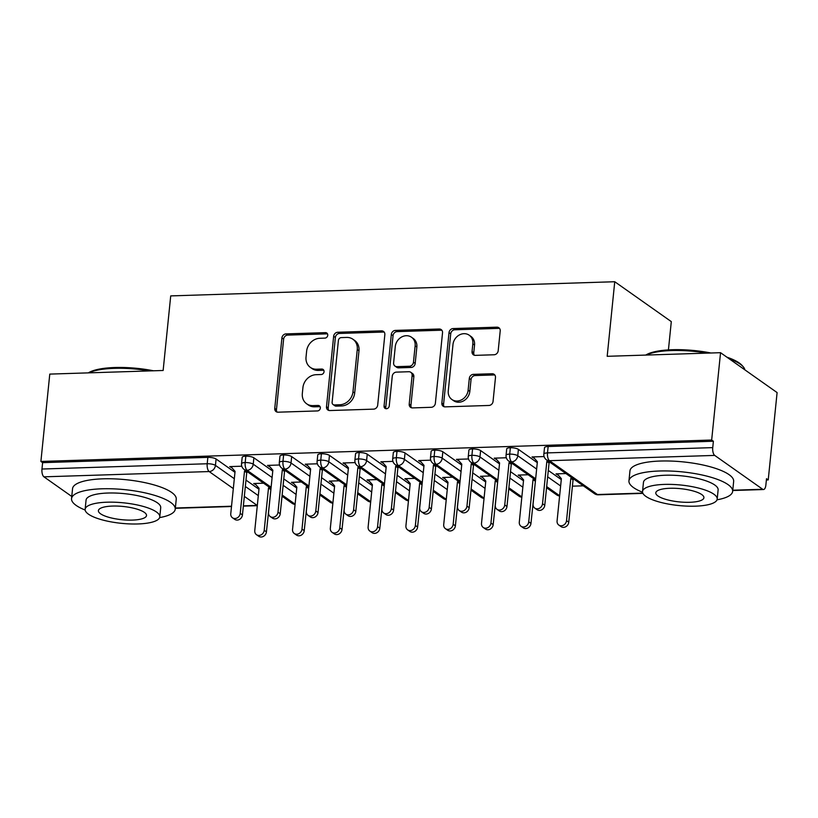 <?xml version="1.0" encoding="UTF-8"?>
<svg xmlns="http://www.w3.org/2000/svg" width="818" height="818" viewBox="0 0 818 818"><rect width="100%" height="100%" fill="white"/><g stroke="black" fill="none" stroke-linecap="round" stroke-linejoin="round"><path stroke-width="1.23" d="M327.742 335.298A2.863 2.474 -54.8 0 0 325.431 332.64L286.014 333.897A4.09 3.538 -54.8 0 0 281.913 337.936L274.756 408.397A4.09 3.538 -54.8 0 0 276.106 411.628A4.09 3.538 -54.8 0 0 278.059 412.19L317.476 410.933A2.863 2.474 -54.8 0 0 318.028 405.452L312.936 405.616A13.098 11.319 -54.8 0 1 306.658 403.795A13.098 11.319 -54.8 0 1 302.333 393.468L302.926 387.599A13.098 11.319 -54.8 0 1 316.075 374.695L321.177 374.532A2.863 2.474 -54.8 0 0 321.73 369.051L316.627 369.215A13.098 11.319 -54.8 0 1 310.349 367.384A13.098 11.319 -54.8 0 1 306.034 357.067L306.627 351.188A13.098 11.319 -54.8 0 1 319.766 338.284L324.869 338.12A2.863 2.474 -54.8 0 0 327.742 335.298M327.507 333.867A2.863 2.474 -54.8 0 0 327.139 333.846L287.731 335.104A4.09 3.538 -54.8 0 0 283.621 339.143L276.464 409.603A4.09 3.538 -54.8 0 0 277.067 412.078M320.104 406.679A2.863 2.474 -54.8 0 0 319.746 406.658L314.644 406.822L312.936 405.616M323.805 370.268A2.863 2.474 -54.8 0 0 323.447 370.257L318.345 370.421L316.627 369.215M494.092 354.767A4.09 3.538 -54.8 0 0 498.193 350.728L500.207 330.963A4.09 3.538 -54.8 0 0 498.857 327.742A4.09 3.538 -54.8 0 0 496.894 327.169L453.121 328.56A4.09 3.538 -54.8 0 0 449.021 332.599L441.863 403.059A4.09 3.538 -54.8 0 0 443.213 406.29A4.09 3.538 -54.8 0 0 445.166 406.863L488.939 405.462A4.09 3.538 -54.8 0 0 493.049 401.433L495.473 377.548A4.09 3.538 -54.8 0 0 494.123 374.327A4.09 3.538 -54.8 0 0 492.16 373.754L473.428 374.347A4.09 3.538 -54.8 0 0 469.317 378.386L468.121 390.227A10.951 9.458 -54.8 0 1 461.986 399.603A10.951 9.458 -54.8 0 1 451.884 399.491A10.951 9.458 -54.8 0 1 448.274 390.861L452.988 344.47A10.951 9.458 -54.8 0 1 459.113 335.094A10.951 9.458 -54.8 0 1 469.215 335.206A10.951 9.458 -54.8 0 1 472.835 343.836L472.047 351.566A4.09 3.538 -54.8 0 0 473.397 354.797A4.09 3.538 -54.8 0 0 475.36 355.36L494.092 354.767M40.9 461.444L711.67 440.033L720.546 352.691L607.181 356.311L614.747 281.729L170.717 295.901L163.14 370.482L49.775 374.102L40.9 461.444L42.618 462.651L41.963 469.031L207.199 463.755L207.854 457.374L42.618 462.651M384.849 334.644A4.09 3.538 -54.8 0 0 383.489 331.423A4.09 3.538 -54.8 0 0 381.536 330.85L337.762 332.251A4.09 3.538 -54.8 0 0 333.652 336.28L326.494 406.74A4.09 3.538 -54.8 0 0 327.844 409.971A4.09 3.538 -54.8 0 0 329.807 410.544L373.581 409.143A4.09 3.538 -54.8 0 0 377.691 405.114L384.849 334.644M395.442 330.4L439.215 329.01A4.09 3.538 -54.8 0 1 441.178 329.582A4.09 3.538 -54.8 0 1 442.528 332.803L435.37 403.274A4.09 3.538 -54.8 0 1 431.26 407.303L412.528 407.906A4.09 3.538 -54.8 0 1 410.564 407.333A4.09 3.538 -54.8 0 1 409.215 404.102L412.119 375.523A4.09 3.538 -54.8 0 0 410.769 372.302A4.09 3.538 -54.8 0 0 408.806 371.73L396.382 372.129A4.09 3.538 -54.8 0 0 392.272 376.157L389.256 405.912A2.863 2.474 -54.8 0 1 384.061 406.076L391.331 334.439A4.09 3.538 -54.8 0 1 395.442 330.4L397.159 331.617L440.922 330.216L439.215 329.01M668.429 349.899L671.302 321.617L614.747 281.729M71.769 496.465L43.927 476.833A6.258 2.638 -91.8 0 1 41.963 469.031M711.67 440.033L713.388 441.239L712.744 447.62A6.258 2.638 88.2 0 0 714.707 455.411L762.683 489.266A6.258 2.638 88.2 0 0 763.491 489.532A6.258 2.638 88.2 0 0 765.863 485.094L766.517 478.714L768.225 479.921L766.384 479.982M720.546 352.691L777.1 392.579L768.225 479.921M583.336 485.82L572.416 486.168M263.621 483.203L253.703 483.52L255.962 484.777M231.975 467.855L229.715 466.597L241.78 466.209M713.388 441.239L548.152 446.516L547.498 452.896L712.744 447.62M714.707 455.411L549.461 460.687A6.258 2.638 88.2 0 1 547.498 452.896A6.258 1.718 5.8 0 0 543.847 454.072L544.502 447.691A6.258 1.718 5.8 0 1 548.152 446.516M207.854 457.374A6.258 1.718 5.8 0 1 216.095 459.01L234.971 472.323M245.983 480.094L258.958 489.246M510.36 447.722L509.716 454.102A6.258 1.718 5.8 0 0 506.066 455.278L506.71 448.898A6.258 1.718 5.8 0 1 510.36 447.722A6.258 1.718 5.8 0 1 518.408 449.358L537.293 462.671M548.305 470.442L561.281 479.593M565.944 473.55L556.025 473.867L558.551 475.432M544.103 456.556L532.037 456.945L534.563 458.509M472.569 448.929L471.925 455.309A6.258 1.718 5.8 0 0 468.274 456.485L468.918 450.104A6.258 1.718 5.8 0 1 472.569 448.929A6.258 1.718 5.8 0 1 480.616 450.565L499.501 463.878M510.514 471.649L523.489 480.8M528.152 474.757L518.234 475.074L520.759 476.638M506.311 457.763L494.246 458.152L496.771 459.716M434.777 450.135L434.133 456.516A6.258 1.718 5.8 0 0 430.483 457.691L431.127 451.311A6.258 1.718 5.8 0 1 434.777 450.135A6.258 1.718 5.8 0 1 442.824 451.771L461.71 465.084M472.722 472.855L485.698 482.006M490.36 475.964L480.442 476.281L482.978 477.845M468.52 458.97L456.454 459.358L458.98 460.923M396.986 451.342L396.341 457.722A6.258 1.718 5.8 0 0 392.691 458.898L393.335 452.518A6.258 1.718 5.8 0 1 396.986 451.342A6.258 1.718 5.8 0 1 405.043 452.978L423.918 466.291M434.931 474.062L447.916 483.213M452.569 477.17L442.65 477.487L445.186 479.051M430.728 460.176L418.663 460.565L421.188 462.129M359.204 452.548L358.55 458.929A6.258 1.718 5.8 0 0 354.9 460.105L355.554 453.724A6.258 1.718 5.8 0 1 359.204 452.548A6.258 1.718 5.8 0 1 367.251 454.184L386.127 467.497M397.149 475.268L410.125 484.42M414.777 478.377L404.869 478.694L407.395 480.258M392.937 461.383L380.871 461.771L383.397 463.336M321.413 453.755L320.758 460.135A6.258 1.718 5.8 0 0 317.108 461.311L317.762 454.931A6.258 1.718 5.8 0 1 321.413 453.755A6.258 1.718 5.8 0 1 329.46 455.391L348.335 468.704M359.358 476.475L372.333 485.626M376.986 479.583L367.077 479.9L369.603 481.465M355.145 462.589L343.079 462.978L345.615 464.542M283.621 454.961L282.977 461.342A6.258 1.718 5.8 0 0 279.316 462.518L279.971 456.137A6.258 1.718 5.8 0 1 283.621 454.961A6.258 1.718 5.8 0 1 291.668 456.597L310.554 469.91M321.566 477.681L334.542 486.833M339.204 480.79L329.286 481.107L331.811 482.671M317.364 463.796L305.288 464.184L307.824 465.749M245.829 456.168L245.185 462.548A6.258 1.718 5.8 0 0 241.535 463.724L242.179 457.344A6.258 1.718 5.8 0 1 245.829 456.168A6.258 1.718 5.8 0 1 253.877 457.804L272.762 471.117M283.774 478.888L296.75 488.039M301.413 481.996L291.494 482.313L294.02 483.878M279.572 465.002L267.506 465.391L270.032 466.955M253.877 457.804L253.232 464.184A6.258 1.718 5.8 0 0 245.185 462.548A6.258 2.638 88.2 0 0 247.148 470.34L271.116 487.252M282.138 495.023L295.114 504.174A6.258 5.409 -54.8 0 1 292.128 503.315A6.258 6.258 0 0 0 295.083 504.43M291.668 456.597L291.024 462.978A6.258 1.718 5.8 0 0 282.977 461.342A6.258 2.638 88.2 0 0 284.93 469.133L308.907 486.045M319.93 493.816L332.906 502.968A6.258 5.409 -54.8 0 1 329.92 502.109A6.258 6.258 0 0 0 332.875 503.223M329.46 455.391L328.816 461.771A6.258 1.718 5.8 0 0 320.758 460.135A6.258 2.638 88.2 0 0 322.721 467.927L346.699 484.839M357.711 492.61L370.697 501.761M367.251 454.184L366.597 460.565A6.258 1.718 5.8 0 0 358.55 458.929A6.258 2.638 88.2 0 0 360.513 466.72L384.491 483.632M395.503 491.403L408.479 500.555A6.258 5.409 -54.8 0 1 405.503 499.696A6.258 6.258 0 0 0 408.458 500.81M405.043 452.978L404.389 459.358A6.258 1.718 5.8 0 0 396.341 457.722A6.258 2.638 88.2 0 0 398.305 465.514L422.282 482.426M433.295 490.197L446.27 499.348A6.258 5.409 -54.8 0 1 443.295 498.489A6.258 6.258 0 0 0 446.25 499.604M442.824 451.771L442.18 458.152A6.258 1.718 5.8 0 0 434.133 456.516A6.258 2.638 88.2 0 0 436.096 464.307L460.074 481.219M471.086 488.99L484.062 498.142A6.258 5.409 -54.8 0 1 481.086 497.283A6.258 6.258 0 0 0 484.041 498.397M480.616 450.565L479.972 456.945A6.258 1.718 5.8 0 0 471.925 455.309A6.258 2.638 88.2 0 0 473.888 463.1L497.865 480.013M508.878 487.784L521.853 496.935A6.258 5.409 -54.8 0 1 518.878 496.076A6.258 6.258 0 0 0 521.833 497.191M518.408 449.358L517.763 455.738A6.258 1.718 5.8 0 0 509.716 454.102A6.258 2.638 88.2 0 0 511.679 461.894L535.647 478.806M546.669 486.577L559.645 495.728M310.349 367.384L312.067 368.591A13.098 11.319 -54.8 0 0 318.345 370.421M306.658 403.795L308.366 405.002A13.098 11.319 -54.8 0 0 314.644 406.822M384.245 332.18A4.09 3.538 -54.8 0 0 383.243 332.057L339.48 333.458A4.09 3.538 -54.8 0 0 335.37 337.486L328.212 407.957A4.09 3.538 -54.8 0 0 328.816 410.421M341.29 337.599A2.863 2.474 -54.8 0 0 338.407 340.421L332.128 402.272A2.863 2.474 -54.8 0 0 334.45 404.93L339.828 404.757A13.098 11.319 -54.8 0 0 352.967 391.853L357.261 349.572A13.098 11.319 -54.8 0 0 352.936 339.255A13.098 11.319 -54.8 0 0 346.668 337.425L341.29 337.599M333.069 404.532L334.787 405.738A2.863 2.474 -54.8 0 0 336.157 406.137L334.45 404.93M352.936 339.255L354.654 340.462A13.098 11.319 -54.8 0 1 358.979 350.779L354.685 393.059A13.098 11.319 -54.8 0 1 341.535 405.963L336.157 406.137M441.924 330.329A4.09 3.538 -54.8 0 0 440.922 330.216M410.769 372.302L412.487 373.509A4.09 3.538 -54.8 0 1 413.836 376.74L410.933 405.309A4.09 3.538 -54.8 0 0 411.526 407.783M397.159 331.617A4.09 3.538 -54.8 0 0 393.049 335.646L385.769 407.282A2.863 2.474 -54.8 0 0 386.014 408.724M415.135 345.871A10.951 9.458 -54.8 0 0 411.515 337.241A10.951 9.458 -54.8 0 0 401.413 337.128A10.951 9.458 -54.8 0 0 395.288 346.505L393.622 362.855A4.09 3.538 -54.8 0 0 394.971 366.075A4.09 3.538 -54.8 0 0 396.934 366.648L409.368 366.249A4.09 3.538 -54.8 0 0 413.468 362.221L415.135 345.871L416.843 347.077A10.951 9.458 -54.8 0 0 413.233 338.458L411.515 337.241M394.971 366.075L396.689 367.282A4.09 3.538 -54.8 0 0 398.652 367.855L396.934 366.648M416.843 347.077L415.186 363.427A4.09 3.538 -54.8 0 1 411.076 367.456L398.652 367.855M469.215 335.206L470.933 336.413A10.951 9.458 -54.8 0 1 474.542 345.043L473.755 352.773A4.09 3.538 -54.8 0 0 474.358 355.247M451.884 399.491L453.601 400.697A10.951 9.458 -54.8 0 0 463.704 400.81A10.951 9.458 -54.8 0 0 469.829 391.433L468.121 390.227M494.87 375.073A4.09 3.538 -54.8 0 0 493.878 374.961L475.146 375.554A4.09 3.538 -54.8 0 0 471.035 379.593L469.829 391.433M499.604 328.488A4.09 3.538 -54.8 0 0 498.612 328.376L454.839 329.777A4.09 3.538 -54.8 0 0 450.728 333.805L443.571 404.276A4.09 3.538 -54.8 0 0 444.174 406.74M264.214 530.289L266.433 531.864A5.215 4.509 125.2 0 1 263.519 536.332A5.215 4.509 125.2 0 1 258.713 536.271L256.484 534.706A5.215 4.509 -54.8 0 0 261.29 534.757A5.215 4.509 -54.8 0 0 264.214 530.289L268.498 488.019L269.316 487.221M254.838 483.489L259.061 488.315L254.766 530.596A5.215 4.509 -54.8 0 0 256.484 534.706M266.433 531.864L270.901 489.42M270.727 489.593L268.498 488.019M230.85 466.557L235.063 471.393L230.768 513.673A5.215 4.509 -54.8 0 0 232.486 517.784A5.215 4.509 -54.8 0 0 237.302 517.835A5.215 4.509 -54.8 0 0 240.216 513.367L242.445 514.941A5.215 4.509 125.2 0 1 239.531 519.399A5.215 4.509 125.2 0 1 234.715 519.348L232.486 517.784M247.547 471.874L246.739 472.671L242.445 514.941M245.318 470.299L244.51 471.096L240.216 513.367M244.51 471.096L246.739 472.671M301.995 529.082L304.224 530.657A5.215 4.509 125.2 0 1 301.31 535.125A5.215 4.509 125.2 0 1 296.494 535.064L294.276 533.5A5.215 4.509 -54.8 0 0 299.081 533.551A5.215 4.509 -54.8 0 0 301.995 529.082L306.29 486.812L307.108 486.015M292.629 482.283L296.842 487.109L292.547 529.389A5.215 4.509 -54.8 0 0 294.276 533.5M304.224 530.657L308.693 488.213M308.519 488.387L306.29 486.812M339.787 527.876L342.016 529.45A5.215 4.509 125.2 0 1 339.102 533.919A5.215 4.509 125.2 0 1 334.286 533.857L332.057 532.293A5.215 4.509 -54.8 0 0 336.873 532.344A5.215 4.509 -54.8 0 0 339.787 527.876L344.081 485.606L344.899 484.808M330.421 481.076L334.634 485.902L330.339 528.183A5.215 4.509 -54.8 0 0 332.057 532.293M342.016 529.45L346.484 487.007M346.311 487.18L344.081 485.606M377.579 526.669L379.808 528.244A5.215 4.509 125.2 0 1 376.894 532.712A5.215 4.509 125.2 0 1 372.078 532.651L369.848 531.087A5.215 4.509 -54.8 0 0 374.664 531.138A5.215 4.509 -54.8 0 0 377.579 526.669L381.873 484.399L382.681 483.602M368.212 479.869L372.425 484.696L368.131 526.976A5.215 4.509 -54.8 0 0 369.848 531.087M379.808 528.244L384.266 485.8M384.102 485.974L381.873 484.399M415.37 525.463L417.599 527.037A5.215 4.509 125.2 0 1 414.675 531.506A5.215 4.509 125.2 0 1 409.869 531.444L407.64 529.88A5.215 4.509 -54.8 0 0 412.446 529.931A5.215 4.509 -54.8 0 0 415.37 525.463L419.665 483.193L420.472 482.395M405.994 478.663L410.217 483.489L405.922 525.769A5.215 4.509 -54.8 0 0 407.64 529.88M417.599 527.037L422.057 484.593M421.894 484.767L419.665 483.193M268.631 465.36L272.854 470.186L268.56 512.467A5.215 4.509 -54.8 0 0 270.277 516.577A5.215 4.509 -54.8 0 0 275.083 516.628A5.215 4.509 -54.8 0 0 278.008 512.16L280.237 513.735A5.215 4.509 125.2 0 1 277.312 518.193A5.215 4.509 125.2 0 1 272.506 518.142L270.277 516.577M285.339 470.667L284.531 471.465L280.237 513.735M283.11 469.092L282.302 469.89L278.008 512.16M282.302 469.89L284.531 471.465M306.423 464.154L310.646 468.98L306.351 511.26A5.215 4.509 -54.8 0 0 308.069 515.371A5.215 4.509 -54.8 0 0 312.875 515.422A5.215 4.509 -54.8 0 0 315.799 510.953L318.028 512.528A5.215 4.509 125.2 0 1 315.104 516.986A5.215 4.509 125.2 0 1 310.298 516.935L308.069 515.371M323.13 469.46L322.323 470.258L318.028 512.528M320.901 467.886L320.094 468.683L315.799 510.953M320.094 468.683L322.323 470.258M344.214 462.947L348.437 467.773L344.143 510.054A5.215 4.509 -54.8 0 0 345.861 514.164A5.215 4.509 -54.8 0 0 350.666 514.215A5.215 4.509 -54.8 0 0 353.591 509.747L355.82 511.322A5.215 4.509 125.2 0 1 352.895 515.78A5.215 4.509 125.2 0 1 348.09 515.729L345.861 514.164M360.922 468.254L360.104 469.051L355.82 511.322M358.693 466.679L357.885 467.477L353.591 509.747M357.885 467.477L360.104 469.051M382.006 461.741L386.219 466.567L381.934 508.847A5.215 4.509 -54.8 0 0 383.652 512.958A5.215 4.509 -54.8 0 0 388.458 513.009A5.215 4.509 -54.8 0 0 391.372 508.54L393.601 510.115A5.215 4.509 125.2 0 1 390.687 514.573A5.215 4.509 125.2 0 1 385.881 514.522L383.652 512.958M398.714 467.047L397.896 467.845L393.601 510.115M396.485 465.473L395.667 466.27L391.372 508.54M395.667 466.27L397.896 467.845M88.375 372.865A50.859 13.967 5.8 0 1 114.837 367.517A50.859 13.967 5.8 0 1 153.518 370.789M149.561 370.912A52.117 14.315 -174.2 0 0 114.203 368.356A52.117 14.315 -174.2 0 0 88.855 372.855M159.622 517.6A52.117 14.315 -174.2 0 0 175.236 509.174A52.117 14.315 -174.2 0 0 101.974 488.796A52.117 14.315 -174.2 0 0 71.544 498.643A52.117 14.315 -174.2 0 0 85.154 510.033M175.236 509.174L176.248 499.205A52.117 14.315 -174.2 0 0 102.986 478.827A52.117 14.315 -174.2 0 0 72.557 488.673L71.544 498.643M85.133 509.287L86.064 500.115A37.526 10.307 5.8 0 1 107.966 493.029A37.526 10.307 5.8 0 1 160.717 507.702L159.786 516.874A37.526 10.307 -174.2 0 0 107.035 502.201A37.526 10.307 -174.2 0 0 85.133 509.287A37.526 10.307 -174.2 0 0 137.884 523.96A37.526 10.307 -174.2 0 0 159.786 516.874M132.404 520.095A24.182 6.646 -174.2 0 0 146.514 515.524A24.182 6.646 -174.2 0 0 112.516 506.066A24.182 6.646 -174.2 0 0 98.405 510.636A24.182 6.646 -174.2 0 0 132.404 520.095M645.78 355.073A50.859 13.967 5.8 0 1 672.243 349.726A50.859 13.967 5.8 0 1 710.924 352.998M706.967 353.12A52.117 14.315 -174.2 0 0 671.609 350.554A52.117 14.315 -174.2 0 0 646.261 355.063M717.018 499.808A52.117 14.315 -174.2 0 0 732.642 491.383A52.117 14.315 -174.2 0 0 659.369 471.004A52.117 14.315 -174.2 0 0 628.95 480.851A52.117 14.315 -174.2 0 0 642.559 492.242M732.642 491.383L733.654 481.413A52.117 14.315 -174.2 0 0 660.382 461.035A52.117 14.315 -174.2 0 0 629.962 470.871L628.95 480.851M642.529 491.495L643.469 482.323A37.526 10.307 5.8 0 1 665.371 475.238A37.526 10.307 5.8 0 1 718.122 489.9L717.192 499.082A37.526 10.307 -174.2 0 0 664.441 484.409A37.526 10.307 -174.2 0 0 642.529 491.495A37.526 10.307 -174.2 0 0 695.29 506.168A37.526 10.307 -174.2 0 0 717.192 499.082M689.799 502.293A24.182 6.646 -174.2 0 0 703.92 497.733A24.182 6.646 -174.2 0 0 669.922 488.274A24.182 6.646 -174.2 0 0 655.801 492.845A24.182 6.646 -174.2 0 0 689.799 502.293M744.83 369.818A52.117 14.315 -174.2 0 0 743.133 366.648A52.117 14.315 -174.2 0 0 729.083 358.713M726.916 357.18A50.859 13.967 5.8 0 1 742.049 365.421L743.133 366.648M453.162 524.266L455.391 525.831A5.215 4.509 125.2 0 1 452.466 530.299A5.215 4.509 125.2 0 1 447.661 530.238L445.432 528.673A5.215 4.509 -54.8 0 0 450.237 528.725A5.215 4.509 -54.8 0 0 453.162 524.266L457.456 481.986L458.264 481.189M443.785 477.456L448.008 482.283L443.714 524.563A5.215 4.509 -54.8 0 0 445.432 528.673M455.391 525.831L459.849 483.387M459.685 483.561L457.456 481.986M419.798 460.534L424.01 465.36L419.716 507.641A5.215 4.509 -54.8 0 0 421.444 511.751A5.215 4.509 -54.8 0 0 426.25 511.802A5.215 4.509 -54.8 0 0 429.164 507.334L431.393 508.908A5.215 4.509 125.2 0 1 428.479 513.377A5.215 4.509 125.2 0 1 423.663 513.315L421.444 511.751M436.505 465.841L435.687 466.638L431.393 508.908M434.276 464.266L433.458 465.064L429.164 507.334M433.458 465.064L435.687 466.638M490.953 523.06L493.182 524.624A5.215 4.509 125.2 0 1 490.258 529.093A5.215 4.509 125.2 0 1 485.452 529.031L483.223 527.467A5.215 4.509 -54.8 0 0 488.029 527.518A5.215 4.509 -54.8 0 0 490.953 523.06L495.248 480.779L496.056 479.982M481.577 476.25L485.8 481.076L481.505 523.356A5.215 4.509 -54.8 0 0 483.223 527.467M493.182 524.624L497.641 482.191M497.467 482.354L495.248 480.779M528.735 521.853L530.964 523.418A5.215 4.509 125.2 0 1 528.05 527.886A5.215 4.509 125.2 0 1 523.244 527.825L521.015 526.26A5.215 4.509 -54.8 0 0 525.821 526.311A5.215 4.509 -54.8 0 0 528.735 521.853L533.029 479.573L533.847 478.775M519.369 475.043L523.592 479.88L519.297 522.15A5.215 4.509 -54.8 0 0 521.015 526.26M530.964 523.418L535.432 480.984M535.258 481.148L533.029 479.573M566.526 520.647L568.755 522.211A5.215 4.509 125.2 0 1 565.841 526.68A5.215 4.509 125.2 0 1 561.025 526.618L558.806 525.054A5.215 4.509 -54.8 0 0 563.612 525.105A5.215 4.509 -54.8 0 0 566.526 520.647L570.821 478.366L571.639 477.569M557.16 473.837L561.373 478.673L557.078 520.943A5.215 4.509 -54.8 0 0 558.806 525.054M568.755 522.211L573.05 479.941L573.868 479.144M573.05 479.941L570.821 478.366M457.589 459.327L461.802 464.154L457.507 506.434A5.215 4.509 -54.8 0 0 459.225 510.544A5.215 4.509 -54.8 0 0 464.041 510.596A5.215 4.509 -54.8 0 0 466.955 506.127L469.184 507.702A5.215 4.509 125.2 0 1 466.27 512.17A5.215 4.509 125.2 0 1 461.454 512.109L459.225 510.544M474.287 464.634L473.479 465.432L469.184 507.702M472.068 463.06L471.25 463.857L466.955 506.127M471.25 463.857L473.479 465.432M495.381 458.121L499.594 462.947L495.299 505.227A5.215 4.509 -54.8 0 0 497.017 509.338A5.215 4.509 -54.8 0 0 501.833 509.389A5.215 4.509 -54.8 0 0 504.747 504.921L506.976 506.495A5.215 4.509 125.2 0 1 504.052 510.964A5.215 4.509 125.2 0 1 499.246 510.902L497.017 509.338M512.078 463.428L511.27 464.225L506.976 506.495M509.849 461.853L509.041 462.651L504.747 504.921M509.041 462.651L511.27 464.225M533.162 456.914L537.385 461.741L533.091 504.021A5.215 4.509 -54.8 0 0 534.808 508.131A5.215 4.509 -54.8 0 0 539.614 508.183A5.215 4.509 -54.8 0 0 542.538 503.714L544.768 505.289A5.215 4.509 125.2 0 1 541.843 509.757A5.215 4.509 125.2 0 1 537.037 509.696L534.808 508.131M549.87 462.221L549.062 463.019L544.768 505.289M547.641 460.646L546.833 461.444L542.538 503.714M546.833 461.444L549.062 463.019M327.139 333.846L325.431 332.64M319.746 406.658L318.028 405.452M323.447 370.257L321.73 369.051M175.359 508.009L231.525 506.219M243.365 505.841L257.149 505.401L244.337 496.362M233.314 488.591L209.163 471.557L43.927 476.833M216.095 459.01L215.441 465.391A6.258 5.409 -54.8 0 1 209.163 471.557A6.258 2.638 -91.8 0 1 207.199 463.755A6.258 1.718 5.8 0 1 215.441 465.391L234.316 478.704M594.451 493.663A6.258 6.258 0 0 0 598.255 494.808A6.258 2.638 88.2 0 1 597.447 494.532A6.258 5.409 -54.8 0 1 594.451 493.663L546.465 459.818A6.258 5.409 -54.8 0 0 549.461 460.687L597.447 494.532L642.805 493.09M732.764 490.217L762.683 489.266M245.339 486.475L258.314 495.626M271.003 488.407L244.153 469.471A6.258 5.409 -54.8 0 0 247.148 470.34A6.258 5.409 -54.8 0 0 253.232 464.184L272.108 477.507M283.13 485.279L296.106 494.43M308.795 487.201L281.934 468.264A6.258 5.409 -54.8 0 0 284.93 469.133A6.258 5.409 -54.8 0 0 291.024 462.978L309.899 476.301M320.912 484.072L333.897 493.223M346.587 485.994L319.726 467.058A6.258 5.409 -54.8 0 0 322.721 467.927A6.258 5.409 -54.8 0 0 328.816 461.771L347.691 475.094M358.703 482.865L371.679 492.017M384.368 484.788L357.517 465.851A6.258 5.409 -54.8 0 0 360.513 466.72A6.258 5.409 -54.8 0 0 366.597 460.565L385.482 473.888M396.495 481.659L409.47 490.81M422.16 483.581L395.309 464.644A6.258 5.409 -54.8 0 0 398.305 465.514A6.258 5.409 -54.8 0 0 404.389 459.358L423.274 472.681M434.286 480.452L447.262 489.604M459.951 482.375L433.1 463.438A6.258 5.409 -54.8 0 0 436.096 464.307A6.258 5.409 -54.8 0 0 442.18 458.152L461.066 471.475M472.078 479.246L485.054 488.397M497.743 481.178L470.892 462.231A6.258 5.409 -54.8 0 0 473.888 463.1A6.258 5.409 -54.8 0 0 479.972 456.945L498.847 470.268M509.87 478.039L522.845 487.191M535.534 479.972L508.684 461.025A6.258 5.409 -54.8 0 0 511.679 461.894A6.258 5.409 -54.8 0 0 517.763 455.738L536.639 469.062M547.661 476.833L560.637 485.984M370.666 502.017A6.258 6.258 0 0 1 367.711 500.902A6.258 5.409 -54.8 0 0 370.687 501.771M559.614 495.984A6.258 6.258 0 0 1 556.659 494.87A6.258 5.409 -54.8 0 0 559.645 495.749M276.464 409.603L274.756 408.397M283.621 339.143L281.913 337.936M287.731 335.104L286.014 333.897M328.212 407.957L326.494 406.74M335.37 337.486L333.652 336.28M339.48 333.458L337.762 332.251M383.243 332.057L381.536 330.85M341.535 405.963L339.828 404.757M354.685 393.059L352.967 391.853M358.979 350.779L357.261 349.572M410.933 405.309L409.215 404.102M413.836 376.74L412.119 375.523M385.769 407.282L384.061 406.076M393.049 335.646L391.331 334.439M411.076 367.456L409.368 366.249M415.186 363.427L413.468 362.221M473.755 352.773L472.047 351.566M474.542 345.043L472.835 343.836M471.035 379.593L469.317 378.386M475.146 375.554L473.428 374.347M493.878 374.961L492.16 373.754M443.571 404.276L441.863 403.059M450.728 333.805L449.021 332.599M454.839 329.777L453.121 328.56M498.612 328.376L496.894 327.169M175.328 508.305L231.494 506.516M243.335 506.137L257.292 505.688M598.255 494.808L642.938 493.377M732.734 490.514L763.491 489.532M292.128 503.315L282.016 496.178M241.535 463.724A6.258 6.258 0 0 0 244.153 469.471M329.92 502.109L319.807 494.972M279.316 462.518A6.258 6.258 0 0 0 281.934 468.264M367.711 500.902L357.599 493.765M317.108 461.311A6.258 6.258 0 0 0 319.726 467.058M405.503 499.696L395.391 492.559M354.9 460.105A6.258 6.258 0 0 0 357.517 465.851M443.295 498.489L433.182 491.352M392.691 458.898A6.258 6.258 0 0 0 395.309 464.644M481.086 497.283L470.964 490.146M430.483 457.691A6.258 6.258 0 0 0 433.1 463.438M518.878 496.076L508.755 488.939M468.274 456.485A6.258 6.258 0 0 0 470.892 462.231M556.659 494.87L546.547 487.732M506.066 455.278A6.258 6.258 0 0 0 508.684 461.025M543.847 454.072A6.258 6.258 0 0 0 546.465 459.818"/></g></svg>
